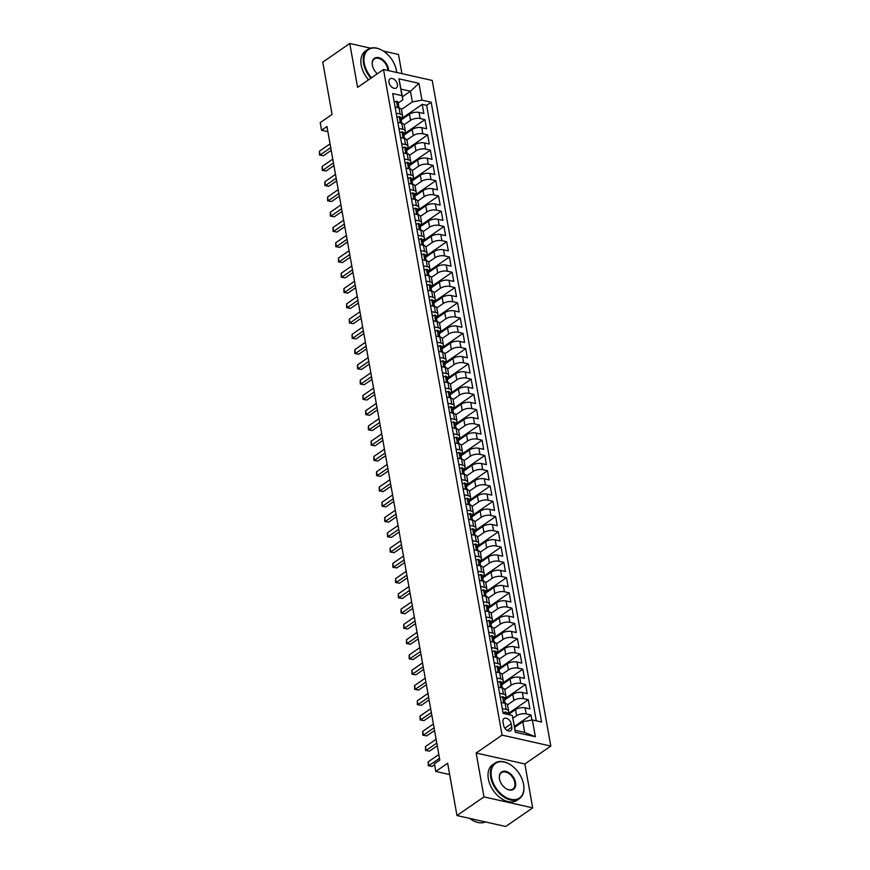 <?xml version="1.0" encoding="UTF-8"?>
<svg xmlns="http://www.w3.org/2000/svg" width="870" height="870" viewBox="0 0 870 870"><rect width="100%" height="100%" fill="white"/><g stroke="black" fill="none" stroke-linecap="round" stroke-linejoin="round"><path stroke-width="1.3" d="M388.977 82.454A5.514 3.578 55.4 0 0 392.022 87.294A5.514 3.578 55.4 0 0 396.328 87.946A5.514 3.578 55.4 0 0 397.405 84.346A5.514 3.578 55.4 0 0 394.36 79.496A5.514 3.578 55.4 0 0 390.054 78.855A5.514 3.578 55.4 0 0 388.977 82.454M401.907 73.635L398.493 54.462L383.311 51.047M550.797 746.079L432.227 80.453L383.507 69.502L502.077 735.117L550.797 746.079L524.871 763.969L476.151 753.007L483.97 796.898L532.69 807.86L524.871 763.969M532.69 807.86L505.687 826.5L456.967 815.538L447.658 763.251L435.783 771.451L449.67 774.583M370.511 48.165L349.773 43.5L322.77 62.14L332.079 114.427L320.203 122.626L321.563 130.261L327.881 131.685M483.97 796.898L456.967 815.538M531.896 720.034L531.004 714.999L514.496 726.396M508.363 714.553L515.519 709.615A6.895 3.023 -10.1 0 1 525.11 707.81L529.917 708.898L528.286 699.73L507.199 714.292M504.578 700.013L512.8 694.347A6.895 3.023 169.9 0 1 522.391 692.542L527.198 693.629L525.567 684.472L504.415 699.067M501.859 684.755L510.081 679.078A6.895 3.023 169.9 0 1 519.673 677.284L524.469 678.361L522.837 669.204L501.696 683.798M499.141 669.487L507.362 663.81A6.895 3.023 169.9 0 1 516.943 662.016L521.75 663.092L520.119 653.936L498.978 668.53M496.422 654.218L504.643 648.541A6.895 3.023 169.9 0 1 514.224 646.747L519.031 647.824L517.4 638.667L496.259 653.272M493.703 638.95L501.925 633.273A6.895 3.023 169.9 0 1 511.506 631.479L516.312 632.566L514.681 623.399L493.54 638.004M490.984 623.681L499.206 618.015A6.895 3.023 169.9 0 1 508.787 616.21L513.594 617.298L511.962 608.141L490.81 622.735M488.266 608.424L496.487 602.747A6.895 3.023 169.9 0 1 506.068 600.952L510.875 602.029L509.244 592.872L488.092 607.467M485.547 593.155L493.768 587.478A6.895 3.023 169.9 0 1 503.349 585.684L508.156 586.761L506.525 577.604L485.373 592.198M482.828 577.887L491.05 572.21A6.895 3.023 169.9 0 1 500.631 570.415L505.437 571.492L503.806 562.335L482.654 576.94M480.109 562.618L488.331 556.941A6.895 3.023 169.9 0 1 497.912 555.147L502.719 556.235L501.087 547.067L479.935 561.672M477.391 547.35L485.601 541.684A6.895 3.023 169.9 0 1 495.193 539.878L500 540.966L498.369 531.798L477.217 546.404M474.672 532.081L482.883 526.415A6.895 3.023 169.9 0 1 492.474 524.61L497.281 525.697L495.65 516.541L474.498 531.135M471.953 516.823L480.164 511.147A6.895 3.023 169.9 0 1 489.756 509.352L494.562 510.429L492.931 501.272L471.779 515.866M469.234 501.555L477.445 495.878A6.895 3.023 169.9 0 1 487.037 494.084L491.844 495.16L490.212 486.004L469.06 500.609M466.516 486.286L474.726 480.61A6.895 3.023 169.9 0 1 484.318 478.815L489.125 479.892L487.494 470.735L466.342 485.34M463.786 471.018L472.008 465.352A6.895 3.023 169.9 0 1 481.599 463.547L486.406 464.634L484.775 455.467L463.623 470.072M461.067 455.749L469.289 450.084A6.895 3.023 169.9 0 1 478.881 448.278L483.687 449.366L482.056 440.209L460.904 454.803M458.349 440.492L466.57 434.815A6.895 3.023 169.9 0 1 476.162 433.021L480.969 434.097L479.337 424.941L458.185 439.535M455.63 425.223L463.851 419.547A6.895 3.023 169.9 0 1 473.443 417.752L478.25 418.829L476.608 409.672L455.467 424.266M452.911 409.955L461.133 404.278A6.895 3.023 169.9 0 1 470.724 402.484L475.52 403.56L473.889 394.404L452.748 409.009M450.192 394.686L458.414 389.01A6.895 3.023 169.9 0 1 467.995 387.215L472.801 388.303L471.17 379.135L450.029 393.74M447.474 379.418L455.695 373.752A6.895 3.023 169.9 0 1 465.276 371.947L470.083 373.034L468.451 363.867L447.31 378.472M444.755 364.149L452.976 358.483A6.895 3.023 169.9 0 1 462.557 356.689L467.364 357.766L465.733 348.609L444.592 363.203M442.036 348.892L450.258 343.215A6.895 3.023 169.9 0 1 459.838 341.421L464.645 342.497L463.014 333.34L441.862 347.935M439.317 333.623L447.539 327.946A6.895 3.023 169.9 0 1 457.12 326.152L461.926 327.229L460.295 318.072L439.143 332.677M436.599 318.355L444.82 312.678A6.895 3.023 169.9 0 1 454.401 310.884L459.208 311.96L457.576 302.803L436.425 317.409M433.88 303.086L442.101 297.42A6.895 3.023 169.9 0 1 451.682 295.615L456.489 296.703L454.858 287.535L433.706 302.14M431.161 287.818L439.372 282.152A6.895 3.023 169.9 0 1 448.963 280.347L453.77 281.434L452.139 272.277L430.987 286.872M428.442 272.56L436.653 266.883A6.895 3.023 169.9 0 1 446.245 265.089L451.051 266.166L449.42 257.009L428.268 271.603M425.724 257.292L433.934 251.615A6.895 3.023 169.9 0 1 443.526 249.82L448.333 250.897L446.701 241.74L425.55 256.335M423.005 242.023L431.215 236.346A6.895 3.023 169.9 0 1 440.807 234.552L445.614 235.629L443.983 226.472L422.831 241.077M420.286 226.755L428.497 221.078A6.895 3.023 169.9 0 1 438.088 219.283L442.895 220.371L441.264 211.203L420.112 225.808M417.556 211.486L425.778 205.82A6.895 3.023 169.9 0 1 435.37 204.015L440.176 205.102L438.545 195.935L417.393 210.54M414.838 196.218L423.059 190.552A6.895 3.023 169.9 0 1 432.651 188.757L437.458 189.834L435.826 180.677L414.675 195.271M412.119 180.96L420.34 175.283A6.895 3.023 169.9 0 1 429.932 173.489L434.739 174.565L433.108 165.409L411.956 180.003M409.4 165.691L417.622 160.015A6.895 3.023 169.9 0 1 427.213 158.22L432.02 159.297L430.378 150.14L409.237 164.745M406.681 150.423L414.903 144.746A6.895 3.023 169.9 0 1 424.495 142.952L429.291 144.028L427.659 134.872L406.518 149.477M403.963 135.154L412.184 129.489A6.895 3.023 169.9 0 1 421.765 127.683L426.572 128.771L424.941 119.603L403.8 134.208M396.209 113.144L400.124 114.024A6.895 3.023 -10.1 0 1 402.592 115.797A6.895 3.023 -10.1 0 1 401.07 118.189L400.961 118.266M398.928 128.412L402.843 129.293A6.895 3.023 -10.1 0 1 405.311 131.065A6.895 3.023 -10.1 0 1 403.789 133.458L403.68 133.534M401.646 143.68L405.561 144.561A6.895 3.023 -10.1 0 1 408.03 146.334A6.895 3.023 -10.1 0 1 406.507 148.726L406.399 148.803M404.365 158.949L408.28 159.819A6.895 3.023 -10.1 0 1 410.749 161.592A6.895 3.023 -10.1 0 1 409.226 163.995L409.117 164.071M407.095 174.207L410.999 175.087A6.895 3.023 -10.1 0 1 413.467 176.86A6.895 3.023 -10.1 0 1 411.945 179.253L411.836 179.34M409.813 189.475L413.718 190.356A6.895 3.023 -10.1 0 1 416.197 192.129A6.895 3.023 -10.1 0 1 414.664 194.521L414.555 194.597M412.532 204.744L416.436 205.624A6.895 3.023 -10.1 0 1 418.916 207.397A6.895 3.023 -10.1 0 1 417.382 209.79L417.274 209.866M415.251 220.012L419.155 220.893A6.895 3.023 -10.1 0 1 421.635 222.666A6.895 3.023 -10.1 0 1 420.101 225.058L419.992 225.134M417.97 235.281L421.874 236.161A6.895 3.023 -10.1 0 1 424.353 237.923A6.895 3.023 -10.1 0 1 422.831 240.327L422.711 240.403M420.688 250.538L424.593 251.419A6.895 3.023 -10.1 0 1 427.072 253.192A6.895 3.023 -10.1 0 1 425.55 255.595L425.43 255.671M423.407 265.807L427.322 266.688A6.895 3.023 -10.1 0 1 429.791 268.46A6.895 3.023 -10.1 0 1 428.268 270.853L428.149 270.94M426.126 281.075L430.041 281.956A6.895 3.023 -10.1 0 1 432.51 283.729A6.895 3.023 -10.1 0 1 430.987 286.121L430.867 286.197M428.845 296.344L432.76 297.225A6.895 3.023 -10.1 0 1 435.228 298.997A6.895 3.023 -10.1 0 1 433.706 301.39L433.586 301.466M431.563 311.612L435.478 312.493A6.895 3.023 -10.1 0 1 437.947 314.266A6.895 3.023 -10.1 0 1 436.425 316.658L436.305 316.734M434.282 326.881L438.197 327.751A6.895 3.023 -10.1 0 1 440.666 329.523A6.895 3.023 -10.1 0 1 439.143 331.927L439.024 332.003M437.001 342.138L440.916 343.019A6.895 3.023 -10.1 0 1 443.385 344.792A6.895 3.023 -10.1 0 1 441.862 347.184L441.742 347.271M439.72 357.407L443.635 358.288A6.895 3.023 -10.1 0 1 446.103 360.06A6.895 3.023 -10.1 0 1 444.581 362.453L444.472 362.529M442.438 372.675L446.353 373.556A6.895 3.023 -10.1 0 1 448.822 375.329A6.895 3.023 -10.1 0 1 447.3 377.721L447.191 377.797M445.157 387.944L449.072 388.825A6.895 3.023 -10.1 0 1 451.541 390.597A6.895 3.023 -10.1 0 1 450.018 392.99L449.91 393.066M447.876 403.212L451.791 404.082A6.895 3.023 -10.1 0 1 454.26 405.855A6.895 3.023 -10.1 0 1 452.737 408.258L452.628 408.334M450.595 418.47L454.51 419.351A6.895 3.023 -10.1 0 1 456.978 421.123A6.895 3.023 -10.1 0 1 455.456 423.516L455.347 423.603M453.324 433.738L457.228 434.619A6.895 3.023 -10.1 0 1 459.697 436.392A6.895 3.023 -10.1 0 1 458.175 438.784L458.066 438.871M456.043 449.007L459.947 449.888A6.895 3.023 -10.1 0 1 462.416 451.66A6.895 3.023 -10.1 0 1 460.893 454.053L460.785 454.129M458.762 464.275L462.666 465.156A6.895 3.023 -10.1 0 1 465.145 466.929A6.895 3.023 -10.1 0 1 463.612 469.321L463.503 469.398M461.481 479.544L465.385 480.425A6.895 3.023 -10.1 0 1 467.864 482.197A6.895 3.023 -10.1 0 1 466.331 484.59L466.222 484.666M464.199 494.802L468.103 495.682A6.895 3.023 -10.1 0 1 470.583 497.455A6.895 3.023 -10.1 0 1 469.06 499.858L468.941 499.935M466.918 510.07L470.822 510.951A6.895 3.023 -10.1 0 1 473.302 512.724A6.895 3.023 -10.1 0 1 471.779 515.116L471.66 515.203M469.637 525.339L473.552 526.219A6.895 3.023 -10.1 0 1 476.02 527.992A6.895 3.023 -10.1 0 1 474.498 530.385L474.378 530.461M472.356 540.607L476.271 541.488A6.895 3.023 -10.1 0 1 478.739 543.261A6.895 3.023 -10.1 0 1 477.217 545.653L477.097 545.729M475.074 555.876L478.989 556.756A6.895 3.023 -10.1 0 1 481.458 558.529A6.895 3.023 -10.1 0 1 479.935 560.922L479.816 560.998M477.793 571.144L481.708 572.014A6.895 3.023 -10.1 0 1 484.177 573.787A6.895 3.023 -10.1 0 1 482.654 576.19L482.535 576.266M480.512 586.402L484.427 587.283A6.895 3.023 -10.1 0 1 486.895 589.055A6.895 3.023 -10.1 0 1 485.373 591.448L485.253 591.535M483.231 601.67L487.146 602.551A6.895 3.023 -10.1 0 1 489.614 604.324A6.895 3.023 -10.1 0 1 488.092 606.716L487.972 606.803M485.949 616.939L489.864 617.82A6.895 3.023 -10.1 0 1 492.333 619.592A6.895 3.023 -10.1 0 1 490.81 621.985L490.691 622.061M488.668 632.207L492.583 633.088A6.895 3.023 -10.1 0 1 495.052 634.861A6.895 3.023 -10.1 0 1 493.529 637.253L493.421 637.329M491.387 647.476L495.302 648.357A6.895 3.023 -10.1 0 1 497.77 650.129A6.895 3.023 -10.1 0 1 496.248 652.522L496.139 652.598M494.106 662.733L498.021 663.614A6.895 3.023 -10.1 0 1 500.489 665.387A6.895 3.023 -10.1 0 1 498.967 667.79L498.858 667.866M496.824 678.002L500.739 678.883A6.895 3.023 -10.1 0 1 503.208 680.655A6.895 3.023 -10.1 0 1 501.685 683.048L501.577 683.135M499.554 693.27L503.458 694.151A6.895 3.023 -10.1 0 1 505.927 695.924A6.895 3.023 -10.1 0 1 504.404 698.316L504.296 698.393M435.783 771.451L434.424 763.816L439.818 760.097L326.968 126.531L321.563 130.261M511.788 727.189L511.19 723.829A5.35 3.469 55.4 0 0 508.232 719.142A5.35 3.469 55.4 0 0 504.067 718.511A5.35 3.469 55.4 0 0 503.023 721.991L503.621 725.352A5.35 3.469 55.4 0 0 506.568 730.05A5.35 3.469 55.4 0 0 510.744 730.669A5.35 3.469 55.4 0 0 511.788 727.189L507.112 730.419M402.886 99.789L401.94 95.624L392.718 93.558L503.132 713.378L512.343 715.444L515.192 730.3L524.675 732.431L522.772 721.741L532.364 719.947L541.575 722.024L431.172 102.203L421.95 100.126L412.369 101.931L410.466 91.241L400.983 89.11L402.886 99.789L398.242 103.008M401.94 95.624L398.949 78.833L418.959 83.335L421.95 100.126M532.364 719.947L535.354 736.738L515.334 732.236L512.343 715.444M404.169 124.736L410.553 120.321A6.895 3.023 -10.1 0 1 420.134 118.527L424.941 119.603M401.244 119.886L409.465 114.22L410.553 120.321M406.888 139.994L413.272 135.589A6.895 3.023 -10.1 0 1 422.853 133.795L427.659 134.872M409.607 155.262L415.99 150.858A6.895 3.023 -10.1 0 1 425.582 149.064L430.378 150.14M412.326 170.531L418.709 166.126A6.895 3.023 -10.1 0 1 428.301 164.321L433.108 165.409M415.044 185.799L421.428 181.395A6.895 3.023 -10.1 0 1 431.02 179.59L435.826 180.677M417.763 201.068L424.147 196.653A6.895 3.023 -10.1 0 1 433.738 194.858L438.545 195.935M420.482 216.325L426.865 211.921A6.895 3.023 -10.1 0 1 436.457 210.127L441.264 211.203M423.201 231.594L429.584 227.19A6.895 3.023 -10.1 0 1 439.176 225.395L443.983 226.472M425.919 246.862L432.303 242.458A6.895 3.023 -10.1 0 1 441.895 240.664L446.701 241.74M428.638 262.131L435.022 257.727A6.895 3.023 -10.1 0 1 444.613 255.921L449.42 257.009M431.357 277.399L437.74 272.984A6.895 3.023 -10.1 0 1 447.332 271.19L452.139 272.277M434.076 292.668L440.459 288.253A6.895 3.023 -10.1 0 1 450.051 286.458L454.858 287.535M436.794 307.926L443.189 303.521A6.895 3.023 -10.1 0 1 452.77 301.727L457.576 302.803M439.513 323.194L445.908 318.79A6.895 3.023 -10.1 0 1 455.488 316.995L460.295 318.072M442.232 338.463L448.626 334.058A6.895 3.023 -10.1 0 1 458.207 332.253L463.014 333.34M444.962 353.731L451.345 349.327A6.895 3.023 -10.1 0 1 460.926 347.521L465.733 348.609M447.68 369L454.064 364.584A6.895 3.023 -10.1 0 1 463.645 362.79L468.451 363.867M450.399 384.257L456.783 379.853A6.895 3.023 -10.1 0 1 466.363 378.058L471.17 379.135M453.118 399.526L459.501 395.121A6.895 3.023 -10.1 0 1 469.082 393.327L473.889 394.404M455.837 414.794L462.22 410.39A6.895 3.023 -10.1 0 1 471.812 408.585L476.608 409.672M458.555 430.063L464.939 425.658A6.895 3.023 -10.1 0 1 474.531 423.853L479.337 424.941M461.274 445.331L467.658 440.916A6.895 3.023 -10.1 0 1 477.249 439.122L482.056 440.209M463.993 460.6L470.376 456.184A6.895 3.023 -10.1 0 1 479.968 454.39L484.775 455.467M466.712 475.857L473.095 471.453A6.895 3.023 -10.1 0 1 482.687 469.659L487.494 470.735M469.43 491.126L475.814 486.721A6.895 3.023 -10.1 0 1 485.406 484.927L490.212 486.004M472.149 506.394L478.533 501.99A6.895 3.023 -10.1 0 1 488.124 500.185L492.931 501.272M474.868 521.663L481.251 517.248A6.895 3.023 -10.1 0 1 490.843 515.453L495.65 516.541M477.587 536.931L483.97 532.516A6.895 3.023 -10.1 0 1 493.562 530.722L498.369 531.798M480.305 552.189L486.689 547.785A6.895 3.023 -10.1 0 1 496.281 545.99L501.087 547.067M483.024 567.457L489.418 563.053A6.895 3.023 -10.1 0 1 498.999 561.259L503.806 562.335M485.743 582.726L492.137 578.322A6.895 3.023 -10.1 0 1 501.718 576.516L506.525 577.604M488.462 597.994L494.856 593.59A6.895 3.023 -10.1 0 1 504.437 591.785L509.244 592.872M491.191 613.263L497.575 608.848A6.895 3.023 -10.1 0 1 507.156 607.053L511.962 608.141M493.91 628.531L500.293 624.116A6.895 3.023 -10.1 0 1 509.874 622.322L514.681 623.399M496.629 643.789L503.012 639.385A6.895 3.023 -10.1 0 1 512.593 637.59L517.4 638.667M499.347 659.058L505.731 654.653A6.895 3.023 -10.1 0 1 515.312 652.859L520.119 653.936M502.066 674.326L508.45 669.922A6.895 3.023 -10.1 0 1 518.041 668.116L522.837 669.204M504.785 689.595L511.168 685.179A6.895 3.023 -10.1 0 1 520.76 683.385L525.567 684.472M507.504 704.863L513.887 700.448A6.895 3.023 -10.1 0 1 523.479 698.654L528.286 699.73M502.273 708.539L506.177 709.42A6.895 3.023 -10.1 0 1 508.645 711.192A6.895 3.023 -10.1 0 1 507.123 713.585L507.014 713.661M512.974 718.218L516.606 715.716A6.895 3.023 -10.1 0 1 526.198 713.922L531.004 714.999M536.268 720.828L426.637 105.335L422.222 104.346L401.081 118.94M409.465 114.22A6.895 3.023 169.9 0 1 419.046 112.415L423.853 113.502L422.222 104.346M501.185 702.427L505.089 703.308A6.895 3.023 -10.1 0 1 507.558 705.081L508.645 711.192M505.927 695.924L504.839 689.812A6.895 3.023 169.9 0 0 502.371 688.039L498.456 687.169M503.208 680.655L502.12 674.554A6.895 3.023 169.9 0 0 499.652 672.782L495.737 671.901M500.489 665.387L499.402 659.286A6.895 3.023 169.9 0 0 496.933 657.513L493.018 656.632M497.77 650.129L496.683 644.018A6.895 3.023 169.9 0 0 494.214 642.245L490.299 641.364M495.052 634.861L493.964 628.749A6.895 3.023 169.9 0 0 491.496 626.976L487.581 626.096M492.333 619.592L491.245 613.481A6.895 3.023 169.9 0 0 488.777 611.708L484.862 610.838M489.614 604.324L488.527 598.223A6.895 3.023 169.9 0 0 486.058 596.45L482.143 595.569M486.895 589.055L485.808 582.954A6.895 3.023 169.9 0 0 483.339 581.182L479.424 580.301M484.177 573.787L483.089 567.686A6.895 3.023 169.9 0 0 480.621 565.913L476.706 565.032M481.458 558.529L480.37 552.417A6.895 3.023 169.9 0 0 477.902 550.645L473.987 549.764M478.739 543.261L477.652 537.149A6.895 3.023 169.9 0 0 475.183 535.376L471.268 534.495M476.02 527.992L474.933 521.88A6.895 3.023 169.9 0 0 472.453 520.119L468.549 519.238M473.302 512.724L472.214 506.623A6.895 3.023 169.9 0 0 469.735 504.85L465.831 503.969M470.583 497.455L469.495 491.354A6.895 3.023 169.9 0 0 467.016 489.582L463.112 488.701M467.864 482.197L466.777 476.086A6.895 3.023 169.9 0 0 464.297 474.313L460.393 473.432M465.145 466.929L464.058 460.817A6.895 3.023 169.9 0 0 461.578 459.045L457.674 458.164M462.416 451.66L461.328 445.549A6.895 3.023 169.9 0 0 458.86 443.776L454.956 442.906M459.697 436.392L458.61 430.291A6.895 3.023 169.9 0 0 456.141 428.518L452.237 427.638M456.978 421.123L455.891 415.023A6.895 3.023 169.9 0 0 453.422 413.25L449.507 412.369M454.26 405.855L453.172 399.754A6.895 3.023 169.9 0 0 450.703 397.981L446.788 397.101M451.541 390.597L450.453 384.486A6.895 3.023 169.9 0 0 447.985 382.713L444.07 381.832M448.822 375.329L447.735 369.217A6.895 3.023 169.9 0 0 445.266 367.444L441.351 366.564M446.103 360.06L445.016 353.959A6.895 3.023 169.9 0 0 442.547 352.187L438.632 351.306M443.385 344.792L442.297 338.691A6.895 3.023 169.9 0 0 439.828 336.918L435.913 336.037M440.666 329.523L439.578 323.422A6.895 3.023 169.9 0 0 437.11 321.65L433.195 320.769M437.947 314.266L436.86 308.154A6.895 3.023 169.9 0 0 434.391 306.381L430.476 305.5M435.228 298.997L434.141 292.885A6.895 3.023 169.9 0 0 431.672 291.113L427.757 290.232M432.51 283.729L431.422 277.617A6.895 3.023 169.9 0 0 428.953 275.844L425.038 274.974M429.791 268.46L428.703 262.359A6.895 3.023 169.9 0 0 426.235 260.587L422.32 259.706M427.072 253.192L425.985 247.091A6.895 3.023 169.9 0 0 423.505 245.318L419.601 244.437M424.353 237.923L423.266 231.822A6.895 3.023 169.9 0 0 420.786 230.05L416.882 229.169M421.635 222.666L420.547 216.554A6.895 3.023 169.9 0 0 418.068 214.781L414.163 213.9M418.916 207.397L417.828 201.285A6.895 3.023 169.9 0 0 415.349 199.513L411.445 198.632M416.197 192.129L415.099 186.028A6.895 3.023 169.9 0 0 412.63 184.255L408.726 183.374M413.467 176.86L412.38 170.759A6.895 3.023 169.9 0 0 409.911 168.987L406.007 168.106M410.749 161.592L409.661 155.491A6.895 3.023 169.9 0 0 407.193 153.718L403.278 152.837M408.03 146.334L406.942 140.222A6.895 3.023 169.9 0 0 404.474 138.45L400.559 137.569M405.311 131.065L404.224 124.954A6.895 3.023 169.9 0 0 401.755 123.181L397.84 122.3M402.592 115.797L401.505 109.685A6.895 3.023 169.9 0 0 399.036 107.913L395.121 107.043M514.67 727.342L522.772 721.741M476.151 753.007L502.077 735.117M349.773 43.5L357.592 87.391L383.507 69.502M402.364 96.831L410.466 91.241L418.959 83.335M401.451 109.468L412.369 101.931M426.637 105.335L431.172 102.203M515.192 730.3L515.334 732.236M524.675 732.431L535.354 736.738M398.949 78.833L400.983 89.11M503.034 712.845L505.339 711.943A4.567 2.001 -10.1 0 1 506.916 713.096L507.123 714.27M439.502 758.336L428.877 765.676L428.192 761.859L438.828 754.518M434.587 764.741L432.162 766.416L428.257 765.72L428.192 761.859M432.162 766.416L428.257 765.72M491.43 777.062A21.043 13.648 55.4 0 0 510.81 799.302A21.043 13.648 55.4 0 0 523.566 784.283A21.043 13.648 55.4 0 0 523.316 783.109A21.043 13.648 55.4 0 0 510.831 765.013A21.043 13.648 55.4 0 0 491.43 777.062M523.348 783.25A21.554 13.985 -124.6 0 1 523.381 783.391A21.554 13.985 -124.6 0 1 523.631 784.599A21.554 13.985 -124.6 0 1 519.423 798.638A21.554 13.985 -124.6 0 1 502.599 796.126A21.554 13.985 -124.6 0 1 490.713 777.193A21.554 13.985 -124.6 0 1 494.921 763.153A21.554 13.985 -124.6 0 1 510.592 764.85A21.554 13.985 -124.6 0 1 510.712 764.937M499.467 778.867A10.516 6.829 -124.6 0 1 505.84 771.364A10.516 6.829 -124.6 0 1 515.529 782.478A10.516 6.829 -124.6 0 1 505.829 788.503A10.516 6.829 -124.6 0 1 499.587 779.455A10.516 6.829 -124.6 0 1 499.467 778.867M505.709 788.416A10.005 6.492 55.4 0 0 512.854 789.123A10.005 6.492 55.4 0 0 514.812 782.608A10.005 6.492 55.4 0 0 509.298 773.832A10.005 6.492 55.4 0 0 501.49 772.658A10.005 6.492 55.4 0 0 499.532 779.172A10.005 6.492 55.4 0 0 499.619 779.596M485.416 821.943A21.554 13.985 -124.6 0 1 469.669 818.398M519.423 798.638L517.041 800.28A21.554 13.985 -124.6 0 1 500.228 797.768A21.554 13.985 -124.6 0 1 488.342 778.835A21.554 13.985 -124.6 0 1 492.55 764.795L494.921 763.153M396.687 72.46A21.043 13.648 55.4 0 0 396.426 70.579A21.043 13.648 55.4 0 0 396.187 69.393A21.043 13.648 55.4 0 0 383.703 51.297A21.043 13.648 55.4 0 0 364.302 63.347A21.043 13.648 55.4 0 0 371.523 77.767M396.22 69.535A21.554 13.985 -124.6 0 1 396.252 69.676A21.554 13.985 -124.6 0 1 396.502 70.883A21.554 13.985 -124.6 0 1 396.731 72.471M370.914 78.191A21.554 13.985 -124.6 0 1 363.584 63.488A21.554 13.985 -124.6 0 1 367.792 49.449A21.554 13.985 -124.6 0 1 383.452 51.145A21.554 13.985 -124.6 0 1 383.583 51.221M377.341 73.754A10.516 6.829 -124.6 0 1 372.458 65.75A10.516 6.829 -124.6 0 1 372.338 65.152A10.516 6.829 -124.6 0 1 378.711 57.648A10.516 6.829 -124.6 0 1 388.401 68.773A10.516 6.829 -124.6 0 1 388.564 70.633M387.835 70.47A10.005 6.492 55.4 0 0 387.683 68.904A10.005 6.492 55.4 0 0 382.158 60.117A10.005 6.492 55.4 0 0 374.361 58.953A10.005 6.492 55.4 0 0 372.403 65.468A10.005 6.492 55.4 0 0 372.49 65.892M368.543 79.833A21.554 13.985 -124.6 0 1 361.202 65.12A21.554 13.985 -124.6 0 1 365.422 51.091L367.792 49.449M500.315 697.588L502.621 696.674A4.567 2.001 -10.1 0 1 504.198 697.827L504.709 700.731A4.567 2.001 169.9 0 0 503.991 699.882L503.654 699.893M436.783 743.067L426.159 750.408L425.474 746.59L436.109 739.25M504.415 701.775L504.611 701.35A4.567 2.001 169.9 0 0 504.709 700.731M503.48 700.241L503.991 699.882L504.317 701.72A4.567 2.001 -10.1 0 1 505.035 702.568L505.176 703.33M437.262 745.753L429.443 751.147L425.539 750.451L425.474 746.59M429.443 751.147L425.539 750.451M497.596 682.319L499.902 681.406A4.567 2.001 -10.1 0 1 501.468 682.569L501.99 685.462A4.567 2.001 169.9 0 0 501.272 684.625L500.935 684.625M434.065 727.798L423.44 735.139L422.755 731.322L433.39 723.981M501.696 686.506L501.892 686.082A4.567 2.001 169.9 0 0 501.99 685.462M500.761 684.973L501.272 684.625L501.598 686.452A4.567 2.001 -10.1 0 1 502.316 687.3L502.458 688.061M434.543 730.485L426.724 735.879L422.809 735.183L422.755 731.322M426.724 735.879L422.809 735.183M494.878 667.051L497.183 666.137A4.567 2.001 -10.1 0 1 498.749 667.301L499.271 670.204A4.567 2.001 169.9 0 0 498.553 669.356L498.216 669.356M431.346 712.53L420.71 719.871L420.036 716.053L430.672 708.713M498.978 671.238L499.173 670.813A4.567 2.001 169.9 0 0 499.271 670.204M498.042 669.704L498.553 669.356L498.88 671.183A4.567 2.001 -10.1 0 1 499.597 672.031L499.728 672.793M431.824 715.216L424.005 720.61L420.09 719.914L420.036 716.053M424.005 720.61L420.09 719.914M492.159 651.782L494.464 650.869A4.567 2.001 -10.1 0 1 496.03 652.032L496.553 654.936A4.567 2.001 169.9 0 0 495.835 654.088L495.498 654.088M428.627 697.261L417.991 704.602L417.317 700.785L427.942 693.444M496.259 655.98L496.455 655.545A4.567 2.001 169.9 0 0 496.553 654.936M495.324 654.447L495.835 654.088L496.161 655.915A4.567 2.001 -10.1 0 1 496.879 656.763L497.009 657.535M429.106 699.948L421.287 705.342L417.372 704.656L417.317 700.785M421.287 705.342L417.372 704.656M489.44 636.514L491.746 635.611A4.567 2.001 -10.1 0 1 493.312 636.764L493.834 639.668A4.567 2.001 169.9 0 0 493.116 638.819L492.779 638.819M425.908 682.004L415.273 689.334L414.599 685.527L425.223 678.187M493.54 640.711L493.736 640.276A4.567 2.001 169.9 0 0 493.834 639.668M492.605 639.178L493.116 638.819L493.442 640.657A4.567 2.001 -10.1 0 1 494.16 641.494L494.29 642.267M426.387 684.679L418.568 690.084L414.653 689.388L414.599 685.527M418.568 690.084L414.653 689.388M486.721 621.256L489.027 620.343A4.567 2.001 -10.1 0 1 490.593 621.495L491.115 624.399A4.567 2.001 169.9 0 0 490.397 623.551L490.06 623.562M423.19 666.735L412.554 674.076L411.88 670.259L422.505 662.918M490.821 625.443L491.017 625.019A4.567 2.001 169.9 0 0 491.115 624.399M489.886 623.91L490.397 623.551L490.723 625.389A4.567 2.001 -10.1 0 1 491.441 626.237L491.572 626.998M423.668 669.421L415.849 674.815L411.934 674.119L411.88 670.259M415.849 674.815L411.934 674.119M484.003 605.988L486.308 605.074A4.567 2.001 -10.1 0 1 487.874 606.238L488.396 609.13A4.567 2.001 169.9 0 0 487.678 608.293L487.341 608.293M420.471 651.467L409.835 658.807L409.161 654.99L419.786 647.65M488.103 610.174L488.298 609.75A4.567 2.001 169.9 0 0 488.396 609.13M487.167 608.641L487.678 608.293L488.005 610.12A4.567 2.001 -10.1 0 1 488.722 610.968L488.853 611.73M420.949 654.153L413.13 659.547L409.215 658.851L409.161 654.99M413.13 659.547L409.215 658.851M481.284 590.719L483.589 589.806A4.567 2.001 -10.1 0 1 485.155 590.969L485.678 593.862A4.567 2.001 169.9 0 0 484.96 593.025L484.623 593.025M417.752 636.198L407.116 643.539L406.442 639.722L417.067 632.381M485.373 594.906L485.58 594.482A4.567 2.001 169.9 0 0 485.678 593.862M484.438 593.373L484.96 593.025L485.286 594.852A4.567 2.001 -10.1 0 1 486.004 595.7L486.134 596.461M418.231 638.885L410.412 644.279L406.497 643.582L406.442 639.722M410.412 644.279L406.497 643.582M478.565 575.451L480.871 574.537A4.567 2.001 -10.1 0 1 482.437 575.701L482.959 578.604A4.567 2.001 169.9 0 0 482.241 577.756L481.904 577.756M415.033 620.93L404.398 628.27L403.724 624.453L414.348 617.113M482.654 579.637L482.861 579.213A4.567 2.001 169.9 0 0 482.959 578.604M481.719 578.115L482.241 577.756L482.567 579.583A4.567 2.001 -10.1 0 1 483.285 580.431L483.415 581.193M415.512 623.616L407.693 629.01L403.778 628.314L403.724 624.453M407.693 629.01L403.778 628.314M475.846 560.182L478.141 559.279A4.567 2.001 -10.1 0 1 479.718 560.432L480.24 563.336A4.567 2.001 169.9 0 0 479.522 562.488L479.185 562.488M412.315 605.672L401.679 613.002L401.005 609.185L411.63 601.855M479.935 564.38L480.142 563.945A4.567 2.001 169.9 0 0 480.24 563.336M479 562.846L479.522 562.488L479.848 564.325A4.567 2.001 -10.1 0 1 480.566 565.163L480.697 565.935M412.793 608.347L404.974 613.741L401.059 613.056L401.005 609.185M404.974 613.741L401.059 613.056M473.128 544.914L475.422 544.011A4.567 2.001 -10.1 0 1 476.999 545.164L477.51 548.067A4.567 2.001 169.9 0 0 476.793 547.219L476.466 547.219M409.596 590.404L398.96 597.744L398.286 593.927L408.911 586.587M477.217 549.111L477.423 548.687A4.567 2.001 169.9 0 0 477.51 548.067M476.281 547.578L476.793 547.219L477.119 549.057A4.567 2.001 -10.1 0 1 477.837 549.894L477.978 550.666M410.074 593.079L402.255 598.484L398.34 597.788L398.286 593.927M402.255 598.484L398.34 597.788M470.409 529.656L472.704 528.742A4.567 2.001 -10.1 0 1 474.28 529.895L474.792 532.799A4.567 2.001 169.9 0 0 474.074 531.951L473.748 531.962M406.877 575.135L396.241 582.476L395.556 578.659L406.192 571.318M474.498 533.843L474.705 533.419A4.567 2.001 169.9 0 0 474.792 532.799M473.563 532.309L474.074 531.951L474.4 533.788A4.567 2.001 -10.1 0 1 475.118 534.637L475.259 535.398M407.345 577.821L399.537 583.215L395.622 582.519L395.556 578.659M399.537 583.215L395.622 582.519M467.679 514.387L469.985 513.474A4.567 2.001 -10.1 0 1 471.562 514.638L472.073 517.53A4.567 2.001 169.9 0 0 471.355 516.693L471.029 516.693M404.148 559.867L393.523 567.207L392.838 563.39L403.473 556.05M471.779 518.574L471.975 518.15A4.567 2.001 169.9 0 0 472.073 517.53M470.844 517.041L471.355 516.693L471.681 518.52A4.567 2.001 -10.1 0 1 472.399 519.368L472.54 520.129M404.626 562.553L396.818 567.947L392.903 567.251L392.838 563.39M396.818 567.947L392.903 567.251M464.961 499.119L467.266 498.205A4.567 2.001 -10.1 0 1 468.843 499.369L469.354 502.273A4.567 2.001 169.9 0 0 468.636 501.424L468.31 501.424M401.429 544.598L390.804 551.939L390.119 548.122L400.755 540.781M469.06 503.306L469.256 502.882A4.567 2.001 169.9 0 0 469.354 502.273M468.125 501.772L468.636 501.424L468.963 503.251A4.567 2.001 -10.1 0 1 469.68 504.1L469.822 504.861M401.907 547.284L394.099 552.678L390.184 551.982L390.119 548.122M394.099 552.678L390.184 551.982M462.242 483.85L464.547 482.937A4.567 2.001 -10.1 0 1 466.124 484.101L466.635 487.004A4.567 2.001 169.9 0 0 465.918 486.156L465.591 486.156M398.71 529.33L388.085 536.67L387.4 532.853L398.036 525.524M466.342 488.048L466.537 487.613A4.567 2.001 169.9 0 0 466.635 487.004M465.406 486.515L465.918 486.156L466.244 487.983A4.567 2.001 -10.1 0 1 466.962 488.831L467.103 489.603M399.189 532.016L391.369 537.41L387.465 536.725L387.4 532.853M391.369 537.41L387.465 536.725M459.523 468.582L461.829 467.679A4.567 2.001 -10.1 0 1 463.405 468.832L463.917 471.736A4.567 2.001 169.9 0 0 463.199 470.887L462.873 470.887M395.991 514.072L385.366 521.402L384.681 517.596L395.317 510.255M463.623 472.78L463.819 472.356A4.567 2.001 169.9 0 0 463.917 471.736M462.688 471.246L463.199 470.887L463.525 472.725A4.567 2.001 -10.1 0 1 464.243 473.563L464.384 474.335M396.47 516.747L388.651 522.152L384.747 521.456L384.681 517.596M388.651 522.152L384.747 521.456M456.804 453.324L459.11 452.411A4.567 2.001 -10.1 0 1 460.687 453.564L461.198 456.467A4.567 2.001 169.9 0 0 460.48 455.619L460.143 455.63M393.273 498.804L382.648 506.144L381.963 502.327L392.598 494.986M460.904 457.511L461.1 457.087A4.567 2.001 169.9 0 0 461.198 456.467M459.969 455.978L460.48 455.619L460.806 457.457A4.567 2.001 -10.1 0 1 461.524 458.305L461.665 459.066M393.751 501.49L385.932 506.884L382.028 506.188L381.963 502.327M385.932 506.884L382.028 506.188M454.086 438.056L456.391 437.142A4.567 2.001 -10.1 0 1 457.968 438.306L458.479 441.199A4.567 2.001 169.9 0 0 457.761 440.361L457.424 440.361M390.554 483.535L379.929 490.876L379.244 487.059L389.88 479.718M458.185 442.243L458.381 441.819A4.567 2.001 169.9 0 0 458.479 441.199M457.25 440.709L457.761 440.361L458.088 442.188A4.567 2.001 -10.1 0 1 458.805 443.037L458.947 443.798M391.032 486.221L383.213 491.615L379.309 490.919L379.244 487.059M383.213 491.615L379.309 490.919M451.367 422.787L453.672 421.874A4.567 2.001 -10.1 0 1 455.238 423.037L455.76 425.93A4.567 2.001 169.9 0 0 455.043 425.093L454.705 425.093M387.835 468.267L377.21 475.607L376.525 471.79L387.161 464.449M455.467 426.974L455.662 426.55A4.567 2.001 169.9 0 0 455.76 425.93M454.531 425.441L455.043 425.093L455.369 426.92A4.567 2.001 -10.1 0 1 456.087 427.768L456.228 428.529M388.314 470.953L380.494 476.347L376.59 475.651L376.525 471.79M380.494 476.347L376.59 475.651M448.648 407.519L450.954 406.605A4.567 2.001 -10.1 0 1 452.52 407.769L453.042 410.673A4.567 2.001 169.9 0 0 452.324 409.824L451.987 409.824M385.116 452.998L374.481 460.339L373.806 456.522L384.442 449.181M452.748 411.706L452.944 411.282A4.567 2.001 169.9 0 0 453.042 410.673M451.813 410.183L452.324 409.824L452.65 411.651A4.567 2.001 -10.1 0 1 453.368 412.5L453.498 413.261M385.595 455.684L377.776 461.078L373.861 460.382L373.806 456.522M377.776 461.078L373.861 460.382M445.929 392.25L448.235 391.348A4.567 2.001 -10.1 0 1 449.801 392.5L450.323 395.404A4.567 2.001 169.9 0 0 449.605 394.556L449.268 394.556M382.398 437.74L371.762 445.07L371.088 441.253L381.712 433.923M450.029 396.448L450.225 396.013A4.567 2.001 169.9 0 0 450.323 395.404M449.094 394.915L449.605 394.556L449.931 396.394A4.567 2.001 -10.1 0 1 450.649 397.231L450.78 398.003M382.876 440.416L375.057 445.821L371.142 445.125L371.088 441.253M375.057 445.821L371.142 445.125M443.211 376.982L445.516 376.079A4.567 2.001 -10.1 0 1 447.082 377.232L447.604 380.136A4.567 2.001 169.9 0 0 446.886 379.287L446.549 379.287M379.679 422.472L369.043 429.813L368.369 425.995L378.994 418.655M447.31 381.18L447.506 380.755A4.567 2.001 169.9 0 0 447.604 380.136M446.375 379.646L446.886 379.287L447.213 381.125A4.567 2.001 -10.1 0 1 447.93 381.963L448.061 382.735M380.157 425.147L372.338 430.552L368.423 429.856L368.369 425.995M372.338 430.552L368.423 429.856M440.492 361.724L442.797 360.811A4.567 2.001 -10.1 0 1 444.363 361.963L444.885 364.867A4.567 2.001 169.9 0 0 444.168 364.019L443.83 364.03M376.96 407.203L366.324 414.544L365.65 410.727L376.275 403.386M444.592 365.911L444.787 365.487A4.567 2.001 169.9 0 0 444.885 364.867M443.656 364.378L444.168 364.019L444.494 365.857A4.567 2.001 -10.1 0 1 445.212 366.705L445.342 367.466M377.439 409.89L369.619 415.284L365.704 414.588L365.65 410.727M369.619 415.284L365.704 414.588M437.773 346.456L440.079 345.542A4.567 2.001 -10.1 0 1 441.645 346.706L442.167 349.599A4.567 2.001 169.9 0 0 441.449 348.761L441.112 348.761M374.241 391.935L363.606 399.276L362.931 395.458L373.556 388.118M441.873 350.643L442.069 350.219A4.567 2.001 169.9 0 0 442.167 349.599M440.938 349.109L441.449 348.761L441.775 350.588A4.567 2.001 -10.1 0 1 442.493 351.437L442.623 352.198M374.72 394.621L366.901 400.015L362.986 399.319L362.931 395.458M366.901 400.015L362.986 399.319M435.054 331.187L437.36 330.274A4.567 2.001 -10.1 0 1 438.926 331.437L439.448 334.341A4.567 2.001 169.9 0 0 438.73 333.493L438.393 333.493M371.523 376.666L360.887 384.007L360.213 380.19L370.837 372.849M439.143 335.374L439.35 334.95A4.567 2.001 169.9 0 0 439.448 334.341M438.208 333.841L438.73 333.493L439.056 335.32A4.567 2.001 -10.1 0 1 439.774 336.168L439.905 336.929M372.001 379.353L364.182 384.747L360.267 384.051L360.213 380.19M364.182 384.747L360.267 384.051M432.336 315.919L434.641 315.005A4.567 2.001 -10.1 0 1 436.207 316.169L436.729 319.072A4.567 2.001 169.9 0 0 436.011 318.224L435.674 318.224M368.804 361.398L358.168 368.739L357.494 364.921L368.119 357.592M436.425 320.116L436.631 319.681A4.567 2.001 169.9 0 0 436.729 319.072M435.489 318.583L436.011 318.224L436.338 320.062A4.567 2.001 -10.1 0 1 437.055 320.899L437.186 321.672M369.282 364.084L361.463 369.478L357.548 368.793L357.494 364.921M361.463 369.478L357.548 368.793M429.617 300.65L431.911 299.748A4.567 2.001 -10.1 0 1 433.488 300.9L434.01 303.804A4.567 2.001 169.9 0 0 433.293 302.956L432.955 302.956M366.085 346.14L355.449 353.481L354.775 349.664L365.4 342.323M433.706 304.848L433.912 304.424A4.567 2.001 169.9 0 0 434.01 303.804M432.771 303.315L433.293 302.956L433.619 304.794A4.567 2.001 -10.1 0 1 434.337 305.631L434.467 306.403M366.564 348.816L358.744 354.221L354.829 353.524L354.775 349.664M358.744 354.221L354.829 353.524M426.898 285.393L429.193 284.479A4.567 2.001 -10.1 0 1 430.77 285.632L431.281 288.535A4.567 2.001 169.9 0 0 430.574 287.687L430.237 287.698M363.366 330.872L352.731 338.212L352.056 334.395L362.681 327.055M430.987 289.579L431.194 289.155A4.567 2.001 169.9 0 0 431.281 288.535M430.052 288.046L430.574 287.687L430.9 289.525A4.567 2.001 -10.1 0 1 431.607 290.373L431.748 291.135M363.845 333.558L356.026 338.952L352.111 338.256L352.056 334.395M356.026 338.952L352.111 338.256M424.179 270.124L426.474 269.211A4.567 2.001 -10.1 0 1 428.051 270.374L428.562 273.267A4.567 2.001 169.9 0 0 427.844 272.43L427.518 272.43M360.648 315.603L350.012 322.944L349.327 319.127L359.962 311.786M428.268 274.311L428.475 273.887A4.567 2.001 169.9 0 0 428.562 273.267M427.333 272.778L427.844 272.43L428.171 274.257A4.567 2.001 -10.1 0 1 428.888 275.105L429.03 275.866M361.115 318.289L353.307 323.683L349.392 322.987L349.327 319.127M353.307 323.683L349.392 322.987M421.45 254.856L423.755 253.942A4.567 2.001 -10.1 0 1 425.332 255.106L425.843 257.998A4.567 2.001 169.9 0 0 425.125 257.161L424.799 257.161M357.918 300.335L347.293 307.675L346.608 303.858L357.244 296.518M425.55 259.042L425.756 258.618A4.567 2.001 169.9 0 0 425.843 257.998M424.614 257.509L425.125 257.161L425.452 258.988A4.567 2.001 -10.1 0 1 426.169 259.836L426.311 260.598M358.396 303.021L350.588 308.415L346.673 307.719L346.608 303.858M350.588 308.415L346.673 307.719M418.731 239.587L421.036 238.674A4.567 2.001 -10.1 0 1 422.613 239.837L423.124 242.741A4.567 2.001 169.9 0 0 422.407 241.893L422.08 241.893M355.199 285.066L344.574 292.407L343.889 288.59L354.525 281.249M422.831 243.774L423.027 243.35A4.567 2.001 169.9 0 0 423.124 242.741M421.896 242.251L422.407 241.893L422.733 243.72A4.567 2.001 -10.1 0 1 423.451 244.568L423.592 245.34M355.678 287.752L347.869 293.147L343.954 292.461L343.889 288.59M347.869 293.147L343.954 292.461M416.012 224.319L418.318 223.416A4.567 2.001 -10.1 0 1 419.895 224.569L420.406 227.472A4.567 2.001 169.9 0 0 419.688 226.624L419.362 226.624M352.48 269.809L341.856 277.138L341.171 273.321L351.806 265.992M420.112 228.516L420.308 228.081A4.567 2.001 169.9 0 0 420.406 227.472M419.177 226.983L419.688 226.624L420.014 228.462A4.567 2.001 -10.1 0 1 420.732 229.299L420.873 230.071M352.959 272.484L345.151 277.889L341.236 277.193L341.171 273.321M345.151 277.889L341.236 277.193M413.293 209.061L415.599 208.147A4.567 2.001 -10.1 0 1 417.176 209.3L417.687 212.204A4.567 2.001 169.9 0 0 416.969 211.356L416.643 211.356M349.762 254.54L339.137 261.881L338.452 258.064L349.087 250.723M417.393 213.248L417.589 212.824A4.567 2.001 169.9 0 0 417.687 212.204M416.458 211.714L416.969 211.356L417.296 213.193A4.567 2.001 -10.1 0 1 418.013 214.031L418.155 214.803M350.24 257.215L342.421 262.62L338.517 261.924L338.452 258.064M342.421 262.62L338.517 261.924M410.575 193.792L412.88 192.879A4.567 2.001 -10.1 0 1 414.457 194.032L414.968 196.935A4.567 2.001 169.9 0 0 414.25 196.098L413.913 196.098M347.043 239.272L336.418 246.612L335.733 242.795L346.369 235.455M414.675 197.979L414.87 197.555A4.567 2.001 169.9 0 0 414.968 196.935M413.739 196.446L414.25 196.098L414.577 197.925A4.567 2.001 -10.1 0 1 415.294 198.773L415.436 199.534M347.521 241.958L339.702 247.352L335.798 246.656L335.733 242.795M339.702 247.352L335.798 246.656M407.856 178.524L410.161 177.61A4.567 2.001 -10.1 0 1 411.738 178.774L412.249 181.667A4.567 2.001 169.9 0 0 411.532 180.829L411.195 180.829M344.324 224.003L333.699 231.344L333.014 227.527L343.65 220.186M411.956 182.711L412.152 182.287A4.567 2.001 169.9 0 0 412.249 181.667M411.021 181.177L411.532 180.829L411.858 182.656A4.567 2.001 -10.1 0 1 412.576 183.505L412.717 184.266M344.803 226.689L336.984 232.083L333.079 231.387L333.014 227.527M336.984 232.083L333.079 231.387M405.137 163.255L407.443 162.342A4.567 2.001 -10.1 0 1 409.02 163.506L409.531 166.409A4.567 2.001 169.9 0 0 408.813 165.561L408.476 165.561M341.605 208.735L330.981 216.075L330.296 212.258L340.931 204.918M409.237 167.442L409.433 167.018A4.567 2.001 169.9 0 0 409.531 166.409M408.302 165.909L408.813 165.561L409.139 167.388A4.567 2.001 -10.1 0 1 409.857 168.236L409.998 168.998M342.084 211.421L334.265 216.815L330.361 216.119L330.296 212.258M334.265 216.815L330.361 216.119M402.418 147.987L404.724 147.073A4.567 2.001 -10.1 0 1 406.29 148.237L406.812 151.141A4.567 2.001 169.9 0 0 406.094 150.292L405.757 150.292M338.887 193.466L328.262 200.807L327.577 196.99L338.212 189.66M406.518 152.185L406.714 151.75A4.567 2.001 169.9 0 0 406.812 151.141M405.583 150.651L406.094 150.292L406.421 152.13A4.567 2.001 -10.1 0 1 407.138 152.968L407.28 153.74M339.365 196.152L331.546 201.546L327.631 200.861L327.577 196.99M331.546 201.546L327.631 200.861M399.7 132.719L402.005 131.816A4.567 2.001 -10.1 0 1 403.571 132.969L404.093 135.872A4.567 2.001 169.9 0 0 403.375 135.024L403.038 135.024M336.168 178.209L325.532 185.549L324.858 181.732L335.494 174.392M403.8 136.916L403.995 136.492A4.567 2.001 169.9 0 0 404.093 135.872M402.864 135.383L403.375 135.024L403.702 136.862A4.567 2.001 -10.1 0 1 404.419 137.699L404.55 138.471M336.647 180.884L328.827 186.289L324.912 185.593L324.858 181.732M328.827 186.289L324.912 185.593M396.981 117.461L399.286 116.547A4.567 2.001 -10.1 0 1 400.852 117.7L401.374 120.604A4.567 2.001 169.9 0 0 400.657 119.755L400.32 119.766M333.449 162.94L322.813 170.281L322.139 166.464L332.764 159.123M401.081 121.648L401.277 121.224A4.567 2.001 169.9 0 0 401.374 120.604M400.146 120.114L400.657 119.755L400.983 121.593A4.567 2.001 -10.1 0 1 401.701 122.442L401.831 123.203M333.928 165.626L326.109 171.02L322.194 170.324L322.139 166.464M326.109 171.02L322.194 170.324M394.262 102.192L396.568 101.279A4.567 2.001 -10.1 0 1 398.134 102.442L398.656 105.335A4.567 2.001 169.9 0 0 397.938 104.498L397.601 104.498M330.73 147.672L320.095 155.012L319.421 151.195L330.045 143.855M398.362 106.379L398.558 105.955A4.567 2.001 169.9 0 0 398.656 105.335M397.427 104.846L397.938 104.498L398.264 106.325A4.567 2.001 -10.1 0 1 398.982 107.173L399.112 107.934M331.209 150.358L323.39 155.752L319.475 155.056L319.421 151.195M323.39 155.752L319.475 155.056M412.184 129.489L413.272 135.589M414.903 144.746L415.99 150.858M417.622 160.015L418.709 166.126M420.34 175.283L421.428 181.395M423.059 190.552L424.147 196.653M425.778 205.82L426.865 211.921M428.497 221.078L429.584 227.19M431.215 236.346L432.303 242.458M433.934 251.615L435.022 257.727M436.653 266.883L437.74 272.984M439.372 282.152L440.459 288.253M442.101 297.42L443.189 303.521M444.82 312.678L445.908 318.79M447.539 327.946L448.626 334.058M450.258 343.215L451.345 349.327M452.976 358.483L454.064 364.584M455.695 373.752L456.783 379.853M458.414 389.01L459.501 395.121M461.133 404.278L462.22 410.39M463.851 419.547L464.939 425.658M466.57 434.815L467.658 440.916M469.289 450.084L470.376 456.184M472.008 465.352L473.095 471.453M474.726 480.61L475.814 486.721M477.445 495.878L478.533 501.99M480.164 511.147L481.251 517.248M482.883 526.415L483.97 532.516M485.601 541.684L486.689 547.785M488.331 556.941L489.418 563.053M491.05 572.21L492.137 578.322M493.768 587.478L494.856 593.59M496.487 602.747L497.575 608.848M499.206 618.015L500.293 624.116M501.925 633.273L503.012 639.385M504.643 648.541L505.731 654.653M507.362 663.81L508.45 669.922M510.081 679.078L511.168 685.179M512.8 694.347L513.887 700.448M515.519 709.615L516.606 715.716M525.11 707.81L526.198 713.922M419.046 112.415L420.134 118.527M421.765 127.683L422.853 133.795M424.495 142.952L425.582 149.064M427.213 158.22L428.301 164.321M429.932 173.489L431.02 179.59M432.651 188.757L433.738 194.858M435.37 204.015L436.457 210.127M438.088 219.283L439.176 225.395M440.807 234.552L441.895 240.664M443.526 249.82L444.613 255.921M446.245 265.089L447.332 271.19M448.963 280.347L450.051 286.458M451.682 295.615L452.77 301.727M454.401 310.884L455.488 316.995M457.12 326.152L458.207 332.253M459.838 341.421L460.926 347.521M462.557 356.689L463.645 362.79M465.276 371.947L466.363 378.058M467.995 387.215L469.082 393.327M470.724 402.484L471.812 408.585M473.443 417.752L474.531 423.853M476.162 433.021L477.249 439.122M478.881 448.278L479.968 454.39M481.599 463.547L482.687 469.659M484.318 478.815L485.406 484.927M487.037 494.084L488.124 500.185M489.756 509.352L490.843 515.453M492.474 524.61L493.562 530.722M495.193 539.878L496.281 545.99M497.912 555.147L498.999 561.259M500.631 570.415L501.718 576.516M503.349 585.684L504.437 591.785M506.068 600.952L507.156 607.053M508.787 616.21L509.874 622.322M511.506 631.479L512.593 637.59M514.224 646.747L515.312 652.859M516.943 662.016L518.041 668.116M519.673 677.284L520.76 683.385M522.391 692.542L523.479 698.654M505.089 703.308L506.177 709.42M502.371 688.039L503.458 694.151M499.652 672.782L500.739 678.883M496.933 657.513L498.021 663.614M494.214 642.245L495.302 648.357M491.496 626.976L492.583 633.088M488.777 611.708L489.864 617.82M486.058 596.45L487.146 602.551M483.339 581.182L484.427 587.283M480.621 565.913L481.708 572.014M477.902 550.645L478.989 556.756M475.183 535.376L476.271 541.488M472.453 520.119L473.552 526.219M469.735 504.85L470.822 510.951M467.016 489.582L468.103 495.682M464.297 474.313L465.385 480.425M461.578 459.045L462.666 465.156M458.86 443.776L459.947 449.888M456.141 428.518L457.228 434.619M453.422 413.25L454.51 419.351M450.703 397.981L451.791 404.082M447.985 382.713L449.072 388.825M445.266 367.444L446.353 373.556M442.547 352.187L443.635 358.288M439.828 336.918L440.916 343.019M437.11 321.65L438.197 327.751M434.391 306.381L435.478 312.493M431.672 291.113L432.76 297.225M428.953 275.844L430.041 281.956M426.235 260.587L427.322 266.688M423.505 245.318L424.593 251.419M420.786 230.05L421.874 236.161M418.068 214.781L419.155 220.893M415.349 199.513L416.436 205.624M412.63 184.255L413.718 190.356M409.911 168.987L410.999 175.087M407.193 153.718L408.28 159.819M404.474 138.45L405.561 144.561M401.755 123.181L402.843 129.293M399.036 107.913L400.124 114.024M504.828 728.223L511.19 723.829M505.285 711.964L505.633 713.933M502.566 696.696L503.686 702.993M499.848 681.428L500.968 687.724M497.118 666.159L498.249 672.466M494.399 650.901L495.53 657.198M491.68 635.633L492.811 641.929M488.962 620.364L490.082 626.661M486.243 605.096L487.363 611.393M483.524 589.827L484.644 596.124M480.805 574.559L481.926 580.866M478.087 559.301L479.207 565.598M475.368 544.033L476.488 550.329M472.649 528.764L473.769 535.061M469.93 513.496L471.051 519.792M467.212 498.227L468.332 504.535M464.493 482.97L465.613 489.266M461.774 467.701L462.894 473.998M459.055 452.433L460.176 458.729M456.337 437.164L457.457 443.461M453.618 421.896L454.738 428.192M450.888 406.627L452.019 412.935M448.17 391.369L449.301 397.666M445.451 376.101L446.582 382.398M442.732 360.832L443.852 367.129M440.013 345.564L441.133 351.861M437.295 330.296L438.415 336.603M434.576 315.038L435.696 321.334M431.857 299.769L432.977 306.066M429.138 284.501L430.258 290.797M426.42 269.232L427.54 275.529M423.701 253.964L424.821 260.271M420.982 238.695L422.102 245.003M418.263 223.438L419.383 229.734M415.545 208.169L416.665 214.466M412.826 192.901L413.946 199.197M410.107 177.632L411.227 183.929M407.388 162.364L408.508 168.671M404.67 147.106L405.79 153.403M401.94 131.838L403.071 138.134M399.221 116.569L400.352 122.866M396.502 101.301L397.633 107.597"/></g></svg>
